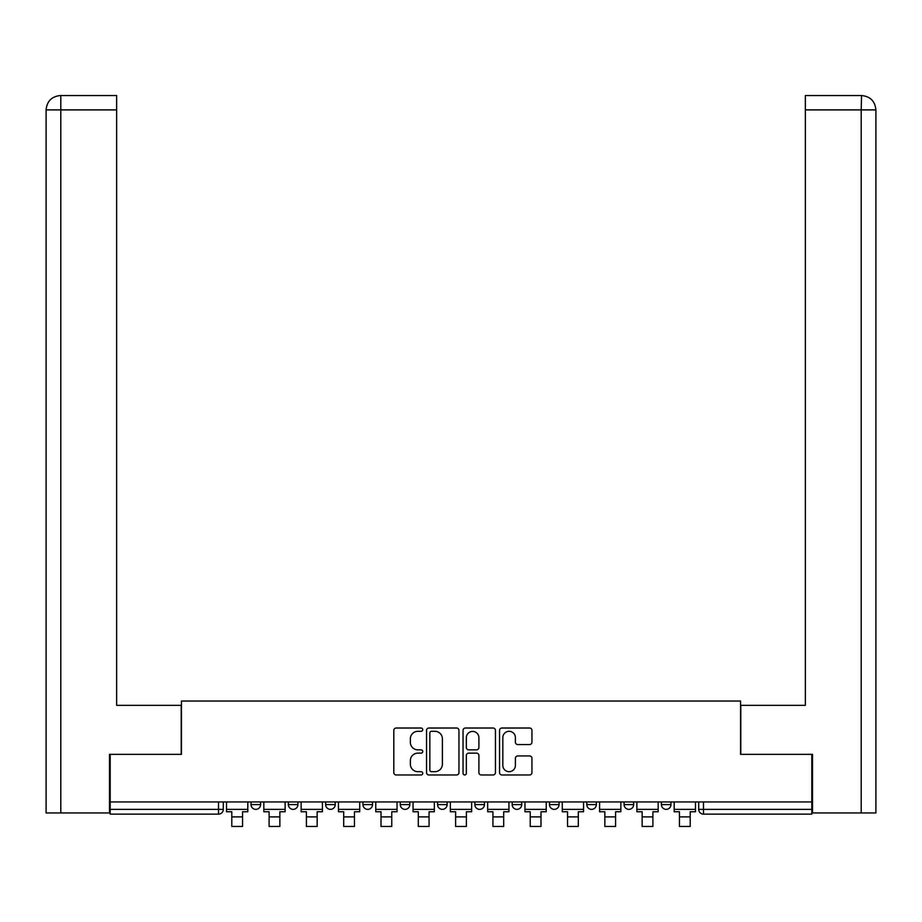 <?xml version="1.0" encoding="UTF-8"?>
<svg xmlns="http://www.w3.org/2000/svg" width="922" height="922" viewBox="0 0 922 922"><rect width="100%" height="100%" fill="white"/><g stroke="black" fill="none" stroke-linecap="round" stroke-linejoin="round"><path stroke-width="1.38" d="M422.737 729.659A1.648 1.648 0 0 0 421.1 728.023L396.16 728.023A2.351 2.351 0 0 0 393.809 730.362L393.809 772.613A2.351 2.351 0 0 0 396.16 774.964L421.1 774.964A1.648 1.648 0 0 0 422.737 773.316A1.648 1.648 0 0 0 421.1 771.679L417.873 771.679A7.514 7.514 0 0 1 410.359 764.165L410.359 760.638A7.514 7.514 0 0 1 417.873 753.136L421.1 753.136A1.648 1.648 0 0 0 422.737 751.488A1.648 1.648 0 0 0 421.1 749.851L417.873 749.851A7.514 7.514 0 0 1 410.359 742.337L410.359 738.81A7.514 7.514 0 0 1 417.873 731.307L421.1 731.307A1.648 1.648 0 0 0 422.737 729.659M661.397 801.944L661.397 804.583L670.962 804.583A4.783 4.783 0 0 1 666.18 809.366A4.783 4.783 0 0 1 661.397 804.583L661.397 801.944M549.477 801.944L549.477 804.583L559.043 804.583A4.783 4.783 0 0 1 554.26 809.366A4.783 4.783 0 0 1 549.477 804.583L549.477 801.944M474.865 801.944L474.865 804.583L484.43 804.583A4.783 4.783 0 0 1 479.647 809.366A4.783 4.783 0 0 1 474.865 804.583L474.865 801.944M437.57 801.944L437.57 804.583L447.135 804.583A4.783 4.783 0 0 1 442.353 809.366A4.783 4.783 0 0 1 437.57 804.583L437.57 801.944M362.957 801.944L362.957 804.583L372.523 804.583A4.783 4.783 0 0 1 367.74 809.366A4.783 4.783 0 0 1 362.957 804.583L362.957 801.944M529.597 744.561A2.351 2.351 0 0 0 531.948 742.222L531.948 730.362A2.351 2.351 0 0 0 529.597 728.023L501.902 728.023A2.351 2.351 0 0 0 499.551 730.362L499.551 772.613A2.351 2.351 0 0 0 501.902 774.964L529.597 774.964A2.351 2.351 0 0 0 531.948 772.613L531.948 758.299A2.351 2.351 0 0 0 529.597 755.948L517.749 755.948A2.351 2.351 0 0 0 515.398 758.299L515.398 765.398A6.281 6.281 0 0 1 509.117 771.679A6.281 6.281 0 0 1 502.836 765.398L502.836 737.577A6.281 6.281 0 0 1 509.117 731.307A6.281 6.281 0 0 1 515.398 737.577L515.398 742.222A2.351 2.351 0 0 0 517.749 744.561L529.597 744.561M60.806 812.95L46.1 812.95L46.1 109.891C46.964 101.178 51.736 96.395 60.426 95.542L116.645 95.542L116.645 109.891L60.806 109.891L60.806 812.95L109.476 812.95L109.476 754.357L181.45 754.357L181.45 701.031L740.55 701.031L740.55 754.357L811.809 754.357L811.809 801.944L110.191 801.944L110.191 809.366L223.297 809.366L223.297 801.944L223.297 809.366A4.783 4.783 0 0 1 218.514 814.138L110.191 814.138L110.191 809.366M110.191 754.357L110.191 801.944M458.949 730.362A2.351 2.351 0 0 0 456.597 728.023L428.903 728.023A2.351 2.351 0 0 0 426.552 730.362L426.552 772.613A2.351 2.351 0 0 0 428.903 774.964L456.597 774.964A2.351 2.351 0 0 0 458.949 772.613L458.949 730.362M465.403 728.023L493.097 728.023A2.351 2.351 0 0 1 495.448 730.362L495.448 772.613A2.351 2.351 0 0 1 493.097 774.964L481.249 774.964A2.351 2.351 0 0 1 478.898 772.613L478.898 755.475A2.351 2.351 0 0 0 476.547 753.136L468.687 753.136A2.351 2.351 0 0 0 466.336 755.475L466.336 773.316A1.648 1.648 0 0 1 464.7 774.964A1.648 1.648 0 0 1 463.051 773.316L463.051 730.362A2.351 2.351 0 0 1 465.403 728.023M698.703 801.944L698.703 809.366L811.809 809.366L811.809 814.138L703.486 814.138A4.783 4.783 0 0 1 698.703 809.366A4.783 4.783 0 0 0 703.486 814.138L703.486 801.944M811.809 801.944L811.809 809.366M670.962 801.944L670.962 804.583A4.783 4.783 0 0 1 666.18 809.366M633.656 801.944L633.656 804.583A4.783 4.783 0 0 1 628.873 809.366A4.783 4.783 0 0 1 624.09 804.583L633.656 804.583M624.09 801.944L624.09 804.583M596.35 801.944L596.35 804.583A4.783 4.783 0 0 1 591.567 809.366A4.783 4.783 0 0 1 586.784 804.583L596.35 804.583L596.35 801.944M586.784 801.944L586.784 804.583M559.043 801.944L559.043 804.583M521.737 801.944L521.737 804.583A4.783 4.783 0 0 1 516.954 809.366A4.783 4.783 0 0 1 512.171 804.583L521.737 804.583L521.737 801.944M512.171 801.944L512.171 804.583M484.43 801.944L484.43 804.583L484.43 801.944M447.135 804.583L447.135 801.944L447.135 804.583A4.783 4.783 0 0 1 442.353 809.366M409.829 801.944L409.829 804.583A4.783 4.783 0 0 1 405.046 809.366A4.783 4.783 0 0 1 400.263 804.583A4.783 4.783 0 0 0 405.046 809.366A4.783 4.783 0 0 0 409.829 804.583L409.829 801.944M400.263 801.944L400.263 804.583L409.829 804.583M372.523 801.944L372.523 804.583M335.216 801.944L335.216 804.583A4.783 4.783 0 0 1 330.433 809.366A4.783 4.783 0 0 1 325.65 804.583A4.783 4.783 0 0 0 330.433 809.366A4.783 4.783 0 0 0 335.216 804.583L325.65 804.583L325.65 801.944M288.344 801.944L288.344 804.583L297.91 804.583L297.91 801.944L297.91 804.583A4.783 4.783 0 0 1 293.127 809.366A4.783 4.783 0 0 1 288.344 804.583A4.783 4.783 0 0 0 293.127 809.366M251.038 801.944L251.038 804.583L260.603 804.583L260.603 801.944L260.603 804.583A4.783 4.783 0 0 1 255.82 809.366A4.783 4.783 0 0 1 251.038 804.583A4.783 4.783 0 0 0 255.82 809.366M218.514 801.944L218.514 814.138A4.783 4.783 0 0 0 223.297 809.366M431.484 731.307A1.648 1.648 0 0 0 429.836 732.944L429.836 770.031A1.648 1.648 0 0 0 431.484 771.679L434.884 771.679A7.514 7.514 0 0 0 442.399 764.165L442.399 738.81A7.514 7.514 0 0 0 434.884 731.307L431.484 731.307M478.898 737.704A6.281 6.281 0 0 0 472.617 731.423A6.281 6.281 0 0 0 466.336 737.704L466.336 747.5A2.351 2.351 0 0 0 468.687 749.851L476.547 749.851A2.351 2.351 0 0 0 478.898 747.5L478.898 737.704M226.524 809.366L247.811 809.366L247.811 811.752L242.555 811.752L242.555 826.458L231.791 826.458L231.791 811.752L226.524 811.752L226.524 801.944M247.811 809.366L247.811 801.944M181.208 754.357L181.208 705.342L116.645 705.342L116.645 109.891M60.449 95.542C51.724 96.407 46.941 101.19 46.1 109.891L46.1 669.464L46.1 109.891L60.806 109.891L60.806 95.542L116.645 95.542M740.792 754.357L740.792 705.342L805.355 705.342L805.355 95.542L861.54 95.542L861.194 109.891L805.355 109.891M875.9 669.464L875.9 109.891L875.9 812.95L812.524 812.95L812.524 754.357L811.809 754.357M861.194 812.95L861.194 109.891L875.9 109.891C875.036 101.178 870.264 96.395 861.574 95.542M263.83 809.366L285.117 809.366L285.117 811.752L279.85 811.752L279.85 826.458L269.097 826.458L269.097 811.752L263.83 811.752L263.83 801.944M285.117 809.366L285.117 801.944M301.137 809.366L322.423 809.366L322.423 811.752L317.156 811.752L317.156 826.458L306.404 826.458L306.404 811.752L301.137 811.752L301.137 801.944M322.423 809.366L322.423 801.944M338.443 809.366L359.73 809.366L359.73 811.752L354.463 811.752L354.463 826.458L343.699 826.458L343.699 811.752L338.443 811.752L338.443 801.944M359.73 809.366L359.73 801.944M375.75 809.366L397.036 809.366L397.036 811.752L391.769 811.752L391.769 826.458L381.005 826.458L381.005 811.752L375.75 811.752L375.75 801.944M397.036 809.366L397.036 801.944M413.056 809.366L434.331 809.366L434.331 811.752L429.076 811.752L429.076 826.458L418.311 826.458L418.311 811.752L413.056 811.752L413.056 801.944M434.331 809.366L434.331 801.944M450.362 809.366L471.638 809.366L471.638 811.752L466.382 811.752L466.382 826.458L455.618 826.458L455.618 811.752L450.362 811.752L450.362 801.944M471.638 809.366L471.638 801.944M487.669 809.366L508.944 809.366L508.944 811.752L503.689 811.752L503.689 826.458L492.924 826.458L492.924 811.752L487.669 811.752L487.669 801.944M508.944 809.366L508.944 801.944M524.964 809.366L546.25 809.366L546.25 811.752L540.995 811.752L540.995 826.458L530.231 826.458L530.231 811.752L524.964 811.752L524.964 801.944M546.25 809.366L546.25 801.944M562.27 809.366L583.557 809.366L583.557 811.752L578.301 811.752L578.301 826.458L567.537 826.458L567.537 811.752L562.27 811.752L562.27 801.944M583.557 809.366L583.557 801.944M599.577 809.366L620.863 809.366L620.863 811.752L615.596 811.752L615.596 826.458L604.844 826.458L604.844 811.752L599.577 811.752L599.577 801.944M620.863 809.366L620.863 801.944M636.883 809.366L658.17 809.366L658.17 811.752L652.903 811.752L652.903 826.458L642.15 826.458L642.15 811.752L636.883 811.752L636.883 801.944M658.17 809.366L658.17 801.944M674.189 809.366L695.476 809.366L695.476 811.752L690.209 811.752L690.209 826.458L679.445 826.458L679.445 811.752L674.189 811.752L674.189 801.944M695.476 809.366L695.476 801.944M231.791 816.892L242.555 816.892M46.1 109.891L46.1 669.464M269.097 816.892L279.85 816.892M306.404 816.892L317.156 816.892M343.699 816.892L354.463 816.892M381.005 816.892L391.769 816.892M418.311 816.892L429.076 816.892M455.618 816.892L466.382 816.892M492.924 816.892L503.689 816.892M530.231 816.892L540.995 816.892M567.537 816.892L578.301 816.892M604.844 816.892L615.596 816.892M642.15 816.892L652.903 816.892M679.445 816.892L690.209 816.892"/></g></svg>
